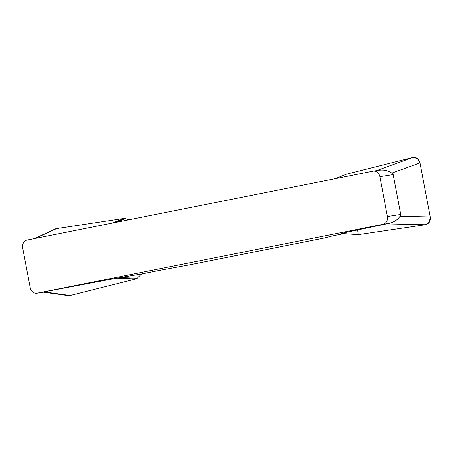 <?xml version="1.0" encoding="UTF-8"?>
<svg xmlns="http://www.w3.org/2000/svg" width="453" height="453" viewBox="0 0 453 453"><rect width="100%" height="100%" fill="white"/><g stroke="black" fill="none" stroke-linecap="round" stroke-linejoin="round"><path stroke-width="0.68" d="M43.465 292.191L37.021 293.193A6.761 5.912 -98.9 0 1 30.181 287.672L22.65 247.825A6.761 5.912 -98.9 0 1 27.197 240.028L372.825 171.194A6.761 5.912 -98.9 0 1 373.04 171.155L379.489 170.147M37.021 293.193A6.761 5.912 -98.9 0 0 37.231 293.153L116.812 278.125L141.546 273.952L137.197 278.227L135.957 278.935L70.102 295.498L68.103 295.605M343.674 233.697L338.351 234.756A16.897 0.3 169.3 0 0 330.469 236.432L324.054 238.057L189.801 264.795L167.146 268.957A16.897 0.3 169.3 0 0 154.524 271.37L141.546 273.952M335.078 178.709L346.879 174.065L412.74 157.502C416.42 157.027 418.838 158.822 420.005 162.887L430.214 216.942C430.622 221.16 429.025 223.754 425.441 224.728L358.329 234.648L341.081 233.459L389.144 223.34L382.864 224.32A6.761 5.912 -98.9 0 0 387.411 216.523L400.724 214.445L393.198 174.603L391.834 173.091C388.283 170.571 384.042 169.615 379.104 170.215M37.231 293.153L382.864 224.32M393.198 174.603L379.88 176.676L387.411 216.523M400.724 214.445L399.999 216.296C397.604 219.813 393.985 222.163 389.144 223.34M379.88 176.676A6.761 5.912 -98.9 0 0 373.04 171.155M55.974 228.691L124.513 218.352L128.929 219.767M358.329 234.648L341.324 233.533M357.445 229.982L358.329 234.648L425.407 224.733L429.421 222.129L430.208 216.896L420.01 162.938L417.377 158.386L412.706 157.508L346.879 174.065L335.197 178.686M137.197 278.227L120.322 277.513M135.957 278.935L116.812 278.125M125.917 218.533L115.453 222.451M124.513 218.352L111.432 223.25M425.441 224.728L386.177 223.89M376.573 170.605L412.74 157.502M399.999 216.296L430.214 216.942M420.005 162.887L391.834 173.091M57.401 228.272L35.351 238.403M44.513 291.936L70.102 295.498M68.018 295.594L43.437 292.168M55.917 228.72L34.468 238.584"/></g></svg>
